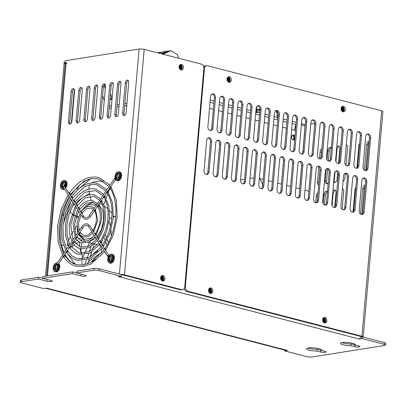 <?xml version="1.0" encoding="UTF-8"?>
<svg xmlns="http://www.w3.org/2000/svg" width="406" height="406" viewBox="0 0 406 406"><rect width="100%" height="100%" fill="white"/><g stroke="black" fill="none" stroke-linecap="round" stroke-linejoin="round"><path stroke-width="0.61" d="M180.31 64.615A2.817 2.131 81 0 0 180.228 64.595A2.817 2.131 -99 0 1 180.31 64.615A2.817 2.131 -99 0 1 182.187 67.076A2.817 2.131 -99 0 1 181.076 69.939A2.817 2.131 81 0 0 182.187 67.076A2.817 2.131 81 0 0 180.31 64.615M228.218 77.003A2.817 2.131 81 0 0 228.131 76.983A2.817 2.131 -99 0 1 230.116 80.302A2.817 2.131 -99 0 1 228.984 82.332A2.817 2.131 81 0 0 230.09 79.469A2.817 2.131 81 0 0 228.218 77.003M342.278 106.509A2.817 2.131 81 0 0 342.197 106.489A2.817 2.131 -99 0 1 344.176 109.808A2.817 2.131 -99 0 1 343.045 111.833A2.817 2.131 81 0 0 344.156 108.97A2.817 2.131 81 0 0 342.278 106.509M323.805 317.654A2.817 2.131 81 0 0 323.724 317.634A2.817 2.131 -99 0 1 325.703 320.953A2.817 2.131 -99 0 1 324.572 322.978A2.817 2.131 81 0 0 325.683 320.121A2.817 2.131 81 0 0 323.805 317.654M209.745 288.148A2.817 2.131 81 0 0 209.663 288.133A2.817 2.131 -99 0 1 211.643 291.447A2.817 2.131 -99 0 1 210.511 293.477A2.817 2.131 81 0 0 211.617 290.615A2.817 2.131 81 0 0 209.745 288.148M161.837 275.76A2.817 2.131 81 0 0 161.755 275.74A2.817 2.131 -99 0 1 161.837 275.76A2.817 2.131 -99 0 1 163.714 278.227A2.817 2.131 -99 0 1 162.603 281.084A2.817 2.131 81 0 0 163.714 278.227A2.817 2.131 81 0 0 161.837 275.76M352.728 343.253A7.506 1.538 -175 0 0 344.806 342.359A7.506 1.538 -175 0 0 340.411 343.364A7.506 1.538 -175 0 0 343.05 344.79A7.506 1.538 -175 0 0 350.896 345.684L354.621 346.648A3.289 0.675 -175 0 0 358.092 347.039A3.289 0.675 -175 0 0 360.015 346.597A3.289 0.675 -175 0 0 358.858 345.973L355.138 345.009A7.506 1.538 -175 0 0 355.367 344.674A7.506 1.538 -175 0 0 352.728 343.253M341.842 342.608A7.506 1.538 -175 0 0 343.202 343.034A7.506 1.538 -175 0 0 351.048 343.928L350.896 345.684M318.842 348.637A7.506 1.538 -175 0 0 310.92 347.744A7.506 1.538 -175 0 0 306.525 348.749A7.506 1.538 -175 0 0 309.164 350.175A7.506 1.538 -175 0 0 317.01 351.068L320.735 352.032A3.289 0.675 -175 0 0 324.206 352.423A3.289 0.675 -175 0 0 326.13 351.982A3.289 0.675 -175 0 0 324.973 351.357L321.253 350.393A7.506 1.538 -175 0 0 321.481 350.058A7.506 1.538 -175 0 0 318.842 348.637M307.956 347.993A7.506 1.538 -175 0 0 309.316 348.419A7.506 1.538 -175 0 0 317.162 349.312L317.01 351.068M314.736 123.48L310.763 124.109M21.34 279.993L21.188 281.754A3.755 0.766 -175 0 0 20.3 282.165L20.452 280.404A3.755 0.766 5 0 1 21.34 279.993L38.585 277.257L38.433 279.013L46.984 281.226A3.289 0.675 -175 0 0 50.456 281.617A3.289 0.675 -175 0 0 52.384 281.175A3.289 0.675 -175 0 0 51.227 280.551L42.671 278.338L72.319 273.629L80.87 275.841A3.289 0.675 -175 0 0 84.341 276.232A3.289 0.675 -175 0 0 86.27 275.791A3.289 0.675 -175 0 0 85.113 275.166L76.556 272.954L93.801 270.213L93.953 268.457A3.755 0.766 5 0 1 99.226 268.813L121.353 274.532L121.201 276.293L118.298 276.755L119.562 276.836A3.603 2.233 -75.5 0 0 120.511 276.4M21.188 281.754L38.433 279.013M72.319 273.629L72.471 271.873L42.828 276.582L42.671 278.338M45.538 276.151L64.006 65.036A3.603 2.233 -75.5 0 1 64.493 63.179M20.3 282.165A3.755 0.766 -175 0 0 21.619 282.875L43.746 288.6L46.649 288.138L286.864 350.266L287.549 350.444L284.647 350.906L306.774 356.63A3.755 0.766 -175 0 0 312.047 356.986L384.66 345.445A3.755 0.766 -175 0 0 385.548 345.034A3.755 0.766 -175 0 0 384.228 344.324L384.38 342.568A3.755 0.766 5 0 1 385.7 343.278L385.548 345.034M361.107 337.026L362.253 336.843L362.101 338.599L384.228 344.324M362.101 338.599L359.193 339.061L119.562 276.836M99.226 268.813L99.074 270.569L121.201 276.293M99.074 270.569A3.755 0.766 -175 0 0 93.801 270.213M351.048 343.928L354.773 344.892A3.289 0.675 -175 0 0 355.138 344.978M317.162 349.312L320.887 350.276A3.289 0.675 -175 0 0 321.253 350.363M38.585 277.257L42.676 278.313M72.471 271.873L76.561 272.928M76.556 272.954L76.714 271.198L93.953 268.457M362.253 336.843L384.38 342.568M284.718 350.084L284.647 350.906M286.286 350.363A3.603 2.233 104.5 0 1 285.692 350.337L46.162 288.382A3.603 2.233 -75.5 0 0 46.756 288.407M45.858 288.265A3.603 2.233 -75.5 0 0 46.162 288.382M359.219 338.766L359.193 339.061M119.004 276.638L118.978 276.933M121.262 275.598A3.603 2.233 -75.5 0 0 121.851 274.461M361.284 336.655A3.603 2.233 104.5 0 1 359.092 338.792M304.982 125.794A1.802 1.117 104.5 0 1 305.266 125.352M65.868 63.25A1.802 1.117 -75.5 0 0 65.569 63.625M321.313 349.688L321.253 350.393M355.199 344.303L355.138 345.009M323.206 322.014A1.599 1.213 81 0 0 323.836 320.39A1.599 1.213 81 0 0 322.77 318.989A1.599 1.213 81 0 0 322.724 318.974M323.399 322.039A1.599 1.213 81 0 0 324.282 320.486A1.599 1.213 81 0 0 323.196 318.918A1.599 1.213 81 0 0 322.897 318.888M323.618 322.481A2.071 1.568 81 0 0 323.775 322.465A2.071 1.568 81 0 0 325.033 320.496A2.071 1.568 81 0 0 323.628 318.395A2.071 1.568 81 0 0 323.125 318.37A2.071 1.568 81 0 0 322.968 318.405M323.222 322.034A1.599 1.213 81 0 0 323.486 322.029A1.599 1.213 81 0 0 324.455 320.517A1.599 1.213 81 0 0 323.369 318.893A1.599 1.213 81 0 0 322.983 318.872A1.599 1.213 81 0 0 322.729 318.949M323.775 322.465A2.071 1.568 81 0 0 325.028 320.501A2.071 1.568 81 0 0 323.623 318.395A2.071 1.568 81 0 0 323.125 318.37M324.501 322.963A2.806 2.126 81 0 0 325.556 320.106A2.806 2.126 81 0 0 323.689 317.68A2.806 2.126 81 0 0 323.658 317.67M323.014 321.704A1.599 1.213 81 0 0 322.633 319.329M322.932 321.552A1.599 1.213 81 0 0 322.608 319.497M323.161 321.953A1.599 1.213 81 0 0 323.658 320.385A1.599 1.213 81 0 0 322.699 319.045M322.653 320.71A1.599 1.213 81 0 0 322.597 320.385M209.146 292.513A1.599 1.213 81 0 0 209.775 290.884A1.599 1.213 81 0 0 208.709 289.483A1.599 1.213 81 0 0 208.659 289.473M209.339 292.538A1.599 1.213 81 0 0 210.217 290.98A1.599 1.213 81 0 0 209.136 289.417A1.599 1.213 81 0 0 208.836 289.387M209.557 292.975A2.071 1.568 81 0 0 209.714 292.959A2.071 1.568 81 0 0 210.973 290.995A2.071 1.568 81 0 0 209.567 288.894A2.071 1.568 81 0 0 209.06 288.869A2.071 1.568 81 0 0 208.907 288.905M209.161 292.533A1.599 1.213 81 0 0 209.425 292.528A1.599 1.213 81 0 0 210.394 291.011A1.599 1.213 81 0 0 209.308 289.392A1.599 1.213 81 0 0 208.923 289.371A1.599 1.213 81 0 0 208.669 289.448M209.714 292.959A2.071 1.568 81 0 0 210.968 290.995A2.071 1.568 81 0 0 209.562 288.894A2.071 1.568 81 0 0 209.065 288.869M210.44 293.462A2.806 2.126 81 0 0 211.49 290.6A2.806 2.126 81 0 0 209.628 288.179A2.806 2.126 81 0 0 209.597 288.169M208.953 292.203A1.599 1.213 81 0 0 208.572 289.828M208.872 292.051A1.599 1.213 81 0 0 208.547 289.996M209.1 292.452A1.599 1.213 81 0 0 209.597 290.884A1.599 1.213 81 0 0 208.638 289.544M208.588 291.209A1.599 1.213 81 0 0 208.537 290.884M161.238 280.12A1.599 1.213 81 0 0 161.867 278.496A1.599 1.213 81 0 0 160.801 277.095A1.599 1.213 81 0 0 160.756 277.085M161.431 280.145A1.599 1.213 81 0 0 162.314 278.592A1.599 1.213 81 0 0 161.233 277.024A1.599 1.213 81 0 0 160.928 276.999M161.649 280.587A2.071 1.568 81 0 0 161.806 280.571A2.071 1.568 81 0 0 163.065 278.607A2.071 1.568 81 0 0 161.659 276.501A2.071 1.568 81 0 0 161.157 276.476A2.071 1.568 81 0 0 161.004 276.511M161.253 280.14A1.599 1.213 81 0 0 161.517 280.135A1.599 1.213 81 0 0 162.486 278.623A1.599 1.213 81 0 0 161.405 276.999A1.599 1.213 81 0 0 161.015 276.978A1.599 1.213 81 0 0 160.761 277.059M161.806 280.571A2.071 1.568 81 0 0 163.065 278.607A2.071 1.568 81 0 0 161.659 276.501A2.071 1.568 81 0 0 161.157 276.476M162.532 281.069A2.806 2.126 81 0 0 163.588 278.212A2.806 2.126 81 0 0 161.72 275.786A2.806 2.126 81 0 0 161.69 275.775M161.045 279.81A1.599 1.213 81 0 0 160.669 277.435M160.969 279.658A1.599 1.213 81 0 0 160.639 277.602M161.197 280.059A1.599 1.213 81 0 0 161.69 278.491A1.599 1.213 81 0 0 160.735 277.156M160.685 278.815A1.599 1.213 81 0 0 160.634 278.496M179.711 68.974A1.599 1.213 81 0 0 180.34 67.35A1.599 1.213 81 0 0 179.274 65.945A1.599 1.213 81 0 0 179.229 65.934M179.904 69A1.599 1.213 81 0 0 180.787 67.442A1.599 1.213 81 0 0 179.706 65.879A1.599 1.213 81 0 0 179.401 65.848M180.122 69.436A2.071 1.568 81 0 0 180.279 69.426A2.071 1.568 81 0 0 181.538 67.457A2.071 1.568 81 0 0 180.132 65.356A2.071 1.568 81 0 0 179.63 65.33A2.071 1.568 81 0 0 179.477 65.366M179.726 68.995A1.599 1.213 81 0 0 179.99 68.99A1.599 1.213 81 0 0 180.959 67.472A1.599 1.213 81 0 0 179.878 65.853A1.599 1.213 81 0 0 179.488 65.833A1.599 1.213 81 0 0 179.234 65.909M180.279 69.426A2.071 1.568 81 0 0 181.538 67.457A2.071 1.568 81 0 0 180.132 65.356A2.071 1.568 81 0 0 179.63 65.33M181.005 69.923A2.806 2.126 81 0 0 182.061 67.061A2.806 2.126 81 0 0 180.193 64.64A2.806 2.126 81 0 0 180.162 64.63M179.518 68.665A1.599 1.213 81 0 0 179.142 66.29M179.442 68.512A1.599 1.213 81 0 0 179.112 66.457M179.67 68.913A1.599 1.213 81 0 0 180.162 67.345A1.599 1.213 81 0 0 179.208 66.005M179.158 67.67A1.599 1.213 81 0 0 179.107 67.345M227.619 81.362A1.599 1.213 81 0 0 228.248 79.738A1.599 1.213 81 0 0 227.182 78.338A1.599 1.213 81 0 0 227.132 78.328M227.812 81.393A1.599 1.213 81 0 0 228.69 79.835A1.599 1.213 81 0 0 227.609 78.272A1.599 1.213 81 0 0 227.309 78.241M228.03 81.829A2.071 1.568 81 0 0 228.187 81.814A2.071 1.568 81 0 0 229.446 79.85A2.071 1.568 81 0 0 228.04 77.749A2.071 1.568 81 0 0 227.533 77.724A2.071 1.568 81 0 0 227.38 77.759M227.634 81.388A1.599 1.213 81 0 0 227.898 81.383A1.599 1.213 81 0 0 228.867 79.865A1.599 1.213 81 0 0 227.781 78.241A1.599 1.213 81 0 0 227.396 78.221A1.599 1.213 81 0 0 227.142 78.302M228.182 81.814A2.071 1.568 81 0 0 229.441 79.85A2.071 1.568 81 0 0 228.035 77.749A2.071 1.568 81 0 0 227.538 77.724M228.913 82.311A2.806 2.126 81 0 0 229.963 79.454A2.806 2.126 81 0 0 228.101 77.028A2.806 2.126 81 0 0 228.07 77.023M227.426 81.053A1.599 1.213 81 0 0 227.045 78.678M227.345 80.906A1.599 1.213 81 0 0 227.02 78.85M227.573 81.301A1.599 1.213 81 0 0 228.07 79.733A1.599 1.213 81 0 0 227.111 78.399M227.061 80.058A1.599 1.213 81 0 0 227.01 79.738M341.679 110.868A1.599 1.213 81 0 0 342.309 109.239A1.599 1.213 81 0 0 341.243 107.839A1.599 1.213 81 0 0 341.197 107.829M341.872 110.894A1.599 1.213 81 0 0 342.755 109.336A1.599 1.213 81 0 0 341.669 107.773A1.599 1.213 81 0 0 341.37 107.742M342.091 111.33A2.071 1.568 81 0 0 342.248 111.315A2.071 1.568 81 0 0 343.506 109.351A2.071 1.568 81 0 0 342.101 107.25A2.071 1.568 81 0 0 341.598 107.225A2.071 1.568 81 0 0 341.441 107.26M341.695 110.889A1.599 1.213 81 0 0 341.959 110.884A1.599 1.213 81 0 0 342.928 109.366A1.599 1.213 81 0 0 341.842 107.747A1.599 1.213 81 0 0 341.456 107.727A1.599 1.213 81 0 0 341.202 107.803M342.248 111.315A2.071 1.568 81 0 0 343.501 109.351A2.071 1.568 81 0 0 342.096 107.25A2.071 1.568 81 0 0 341.598 107.225M342.974 111.817A2.806 2.126 81 0 0 344.029 108.955A2.806 2.126 81 0 0 342.162 106.534A2.806 2.126 81 0 0 342.131 106.524M341.487 110.559A1.599 1.213 81 0 0 341.106 108.184M341.405 110.407A1.599 1.213 81 0 0 341.081 108.351M341.634 110.808A1.599 1.213 81 0 0 342.131 109.239A1.599 1.213 81 0 0 341.172 107.9M341.126 109.564A1.599 1.213 81 0 0 341.07 109.239M295 136.005A2.548 1.928 81 0 0 293.157 135.02A2.548 1.928 81 0 0 291.625 137.035A2.548 1.928 81 0 0 293.959 140.045A2.548 1.928 81 0 0 294.675 139.725M293.33 140.014A2.548 1.928 81 0 0 294.279 138.228A2.548 1.928 81 0 0 292.574 135.244M295.477 130.544L291.625 129.544M286.352 128.184L282.5 127.185M277.227 125.824L273.375 124.825M268.102 123.465L264.25 122.465M258.977 121.105L255.125 120.105M249.852 118.74L246 117.745M240.728 116.38L236.876 115.385M231.603 114.02L227.751 113.025M222.478 111.66L218.626 110.665M213.353 109.3L209.501 108.306M262.667 185.638A14.266 8.846 -75.5 0 0 259.312 178.904M254.014 177.833L250.02 178.473M244.554 179.34L240.555 179.975M234.577 180.924L232.932 181.183M304.982 190.181L307.342 190.79A14.266 8.846 104.5 0 1 308.819 191.409M292.772 139.75A2.071 1.568 81 0 0 293.929 137.741A2.071 1.568 81 0 0 292.523 135.705A2.071 1.568 81 0 0 292.122 135.665M104.149 84.976A2.705 1.725 -114.4 0 0 104.337 86.057L105.271 88.934M104.256 100.551L102.652 95.603M126.926 103.312L124.86 103.637M119.181 104.54L117.116 104.87M111.437 105.768L109.371 106.098M109.94 99.597A2.705 1.725 -114.4 0 0 110.868 99.566A2.705 1.725 -114.4 0 0 111.498 96.831L110.457 93.634M111.406 99.074A2.705 1.725 65.6 0 1 110.056 98.216M126.007 105.56A0.944 0.716 81 0 0 126.048 105.616L126.657 106.357M162.989 54.221L170.896 50.633L168.612 50.999L163.339 53.389L168.612 50.999L166.323 51.364L161.096 53.729L166.323 51.364L161.674 52.1L159.172 53.232L161.674 52.1L157.416 52.775M162.831 54.176L165.242 53.084L161.253 53.77M163.339 53.389L163.4 53.922L163.339 53.389M178.594 58.256L177.442 54.703L170.896 50.633M69.781 197.245A45.046 27.928 -75.5 0 0 60.438 226.695A45.046 27.928 -75.5 0 0 64.204 252.71M64.975 254.252A45.046 27.928 -75.5 0 0 73.537 263.733M119.146 173.661A2.817 1.746 -75.5 0 0 119.049 173.672A2.817 1.746 -75.5 0 0 117.101 176.057A2.817 1.746 -75.5 0 0 117.77 178.995M162.522 281.064A2.817 2.131 -99 0 1 160.609 278.212A2.817 2.131 -99 0 1 162.319 275.542A2.817 2.131 -99 0 1 162.999 275.578A2.817 2.131 -99 0 1 164.912 278.43A2.817 2.131 -99 0 1 163.202 281.099A2.817 2.131 -99 0 1 162.522 281.064M180.995 69.918A2.817 2.131 -99 0 1 179.082 67.061A2.817 2.131 -99 0 1 180.792 64.392A2.817 2.131 -99 0 1 181.472 64.427A2.817 2.131 -99 0 1 183.385 67.284A2.817 2.131 -99 0 1 181.675 69.954A2.817 2.131 -99 0 1 180.995 69.918M181.599 289.63A3.755 2.842 81 0 0 182.507 289.681L181.35 289.864A3.755 2.842 -99 0 1 180.437 289.818L181.599 289.63L124.454 274.852A3.603 0.736 -175 0 0 120.922 274.42M182.507 289.681A3.755 2.842 81 0 0 184.771 286.707L203.858 68.533A3.755 2.842 81 0 0 201.33 64.138L144.186 49.354L124.454 274.852M180.437 289.818L123.292 275.035A1.802 0.37 -175 0 0 121.328 274.821M71.892 121.237L74.537 91.045A2.705 1.675 -75.5 0 0 73.471 88.706A2.705 1.675 -75.5 0 0 71.05 91.599L68.406 121.79A2.705 1.675 -75.5 0 0 69.472 124.129A2.705 1.675 -75.5 0 0 71.892 121.237M79.637 120.009L82.281 89.812A2.705 1.675 -75.5 0 0 81.215 87.473A2.705 1.675 -75.5 0 0 78.794 90.365L76.155 120.562A2.705 1.675 -75.5 0 0 77.221 122.901A2.705 1.675 -75.5 0 0 79.637 120.009M87.386 118.775L90.025 88.584A2.705 1.675 -75.5 0 0 88.96 86.245A2.705 1.675 -75.5 0 0 86.539 89.137L83.9 119.328A2.705 1.675 -75.5 0 0 84.966 121.668A2.705 1.675 -75.5 0 0 87.386 118.775M95.131 117.547L97.77 87.351A2.705 1.675 -75.5 0 0 96.704 85.011A2.705 1.675 -75.5 0 0 94.283 87.904L91.644 118.1A2.705 1.675 -75.5 0 0 92.71 120.44A2.705 1.675 -75.5 0 0 95.131 117.547M102.875 116.314L105.514 86.123A2.705 1.675 -75.5 0 0 104.449 83.783A2.705 1.675 -75.5 0 0 102.033 86.676L99.389 116.867A2.705 1.675 -75.5 0 0 100.455 119.207A2.705 1.675 -75.5 0 0 102.875 116.314M110.62 115.086L113.264 84.89A2.705 1.675 -75.5 0 0 112.198 82.55A2.705 1.675 -75.5 0 0 109.777 85.443L107.133 115.639A2.705 1.675 -75.5 0 0 108.199 117.979A2.705 1.675 -75.5 0 0 110.62 115.086M118.364 113.853L121.008 83.661A2.705 1.675 -75.5 0 0 119.943 81.322A2.705 1.675 -75.5 0 0 117.522 84.215L114.883 114.406A2.705 1.675 -75.5 0 0 115.949 116.745A2.705 1.675 -75.5 0 0 118.364 113.853M126.109 112.624L128.753 82.428A2.705 1.675 -75.5 0 0 127.687 80.089A2.705 1.675 -75.5 0 0 125.266 82.981L122.627 113.178A2.705 1.675 -75.5 0 0 123.693 115.517A2.705 1.675 -75.5 0 0 126.109 112.624M56.784 264.742A2.817 1.746 -75.5 0 0 55.592 267.554A2.817 1.746 -75.5 0 0 56.627 269.731M110.66 256.49A2.817 1.746 -75.5 0 0 109.813 259.287A2.817 1.746 -75.5 0 0 110.934 261.144A2.817 1.746 -75.5 0 0 111.026 261.165M64.645 182.335A2.817 1.746 -75.5 0 0 62.869 184.74A2.817 1.746 -75.5 0 0 63.473 187.552M144.186 49.354A3.603 0.736 5 0 0 139.121 49.014L66.168 60.606A3.755 2.329 -75.5 0 0 63.813 63.001L66.716 62.539L66.64 63.422L66.061 63.514L47.482 275.841M74.09 89.127A2.705 1.675 -75.5 0 0 72.42 91.954L69.776 122.145A2.705 1.675 -75.5 0 0 70.223 124.063M81.834 87.894A2.705 1.675 -75.5 0 0 80.165 90.721L77.521 120.917A2.705 1.675 -75.5 0 0 77.967 122.835M89.579 86.666A2.705 1.675 -75.5 0 0 87.909 89.493L85.265 119.684A2.705 1.675 -75.5 0 0 85.712 121.602M97.328 85.433A2.705 1.675 -75.5 0 0 95.654 88.259L93.015 118.456A2.705 1.675 -75.5 0 0 93.456 120.374M105.073 84.204A2.705 1.675 -75.5 0 0 103.398 87.031L100.759 117.222A2.705 1.675 -75.5 0 0 101.201 119.141M112.817 82.971A2.705 1.675 -75.5 0 0 111.148 85.798L108.503 115.994A2.705 1.675 -75.5 0 0 108.95 117.913M120.562 81.743A2.705 1.675 -75.5 0 0 118.892 84.57L116.248 114.761A2.705 1.675 -75.5 0 0 116.695 116.679M128.306 80.51A2.705 1.675 -75.5 0 0 126.636 83.337L123.992 113.533A2.705 1.675 -75.5 0 0 124.439 115.451M90.675 178.752A45.046 27.928 -75.5 0 0 70.654 195.824M57.774 265.509A2.543 1.578 104.5 0 1 57.804 265.478A2.817 1.746 -75.5 0 0 57.144 269.153M112.234 256.612A2.817 1.746 -75.5 0 0 111.457 260.748M119.552 174.473A2.817 1.746 -75.5 0 0 118.516 178.478M65.092 183.334A2.817 1.746 -75.5 0 0 64.133 186.207M63.813 63.001L65.183 63.356L66.665 63.123M46.654 275.973L65.209 63.904A3.603 0.736 5 0 1 66.061 63.514M74.308 89.477L71.38 122.922M91.543 243.224L92.979 243.275M111.528 235.536A117.451 64.874 67.7 0 0 111.127 235.353L110.995 230.06M110.422 226.33L109.107 221.29M114.066 216.768L113.452 215.677M112.02 213.48L109.453 210.374M107.763 208.735L104.388 206.172M101.256 243.564L102.388 240.555M91.746 202.64A372.018 340.649 123.4 0 1 91.594 202.026M91.208 200.478A372.018 340.649 123.4 0 1 90.178 196.154M89.838 194.682A372.018 340.649 123.4 0 1 88.939 190.637M103.459 181.137A44.183 40.458 -56.6 0 0 93.228 182.091A7.272 6.658 -56.6 0 0 91.959 182.847M90.233 184.598A7.272 6.658 -56.6 0 0 88.767 189.13M103.875 204.665A372.018 317.34 69.9 0 1 105.433 200.112M106.144 198.113A372.018 317.34 69.9 0 1 107.707 193.824M108.387 192.013A372.018 317.34 69.9 0 1 108.706 191.17A7.272 6.202 -110.1 0 1 110.528 188.754M72.821 214.683L73.324 215.373A372.018 257.861 -36 0 0 74.729 216.038M76.1 216.672A372.018 257.861 -36 0 0 78.145 217.606M78.429 216.799A372.018 257.861 144 0 1 76.374 215.875M75.003 215.251A372.018 257.861 144 0 1 72.958 214.297M89.599 193.632A44.183 30.623 -36 0 0 75.44 203.284M74.318 204.32A44.183 30.623 -36 0 0 72.268 206.36M70.385 210.481A7.272 5.039 -36 0 0 71.086 212.922A7.272 5.039 -36 0 0 71.639 213.526M72.725 214.972A7.272 5.039 -36 0 0 73.324 215.373M71.826 244.138A372.018 131.311 -47.3 0 0 72.938 243.341M74.288 242.362A372.018 131.311 -47.3 0 0 77.358 240.124M78.581 239.23A372.018 131.311 -47.3 0 0 80.297 237.962M74.572 229.126A44.183 15.595 -47.3 0 1 76.292 226.512A0.995 0.35 132.7 0 1 76.871 225.903M73.319 231.156A44.183 15.595 -47.3 0 0 71.243 234.841M70.202 236.891A44.183 15.595 -47.3 0 0 68.386 241.073M67.599 243.306A44.183 15.595 -47.3 0 0 67.294 244.316A7.272 2.568 -47.3 0 0 67.645 245.371A7.272 2.568 -47.3 0 0 68.675 245.635M71.177 246.924A7.272 2.568 -47.3 0 0 73.141 245.863A372.018 131.311 -47.3 0 0 74.41 244.95M75.638 244.062A372.018 131.311 -47.3 0 0 79.048 241.58M80.342 240.626A372.018 131.311 -47.3 0 0 81.768 239.576M115.756 216.154A372.018 205.482 -112.3 0 0 113.37 217.032M111.817 217.636A372.018 205.482 -112.3 0 0 110.584 218.134L109.417 218.611A372.018 205.482 67.7 0 1 111.812 217.682M113.365 217.108A372.018 205.482 67.7 0 1 115.746 216.276M88.939 259.236L89.259 259.353A372.018 56.297 -70.2 0 0 89.361 259.053M90.025 257.059A372.018 56.297 -70.2 0 0 91.685 252.045M92.456 249.7A372.018 56.297 -70.2 0 0 94.288 244.113M92.152 243.128A372.018 56.297 109.8 0 1 91.776 244.275M91 246.65A372.018 56.297 109.8 0 1 89.356 251.644M88.711 253.603A372.018 56.297 109.8 0 1 87.138 258.328M89.356 242.661A117.451 17.773 109.8 0 1 87.61 246.701M86.798 248.563A117.451 17.773 109.8 0 1 84.712 253.248M83.976 254.872A117.451 17.773 109.8 0 1 82.372 258.368L82.022 259.338M81.9 260.845A44.183 6.684 -70.2 0 0 82.575 265.123M84.296 264.849A7.272 1.101 -70.2 0 0 86.503 260.109M87.402 263.961A7.272 1.101 -70.2 0 0 89.259 259.353M108.397 242.712A372.018 89.305 -95.2 0 0 107.24 239.763M106.484 237.855A372.018 89.305 -95.2 0 0 105.433 235.272M104.012 237.606A372.018 89.305 84.8 0 1 105.174 240.519M105.89 242.352A372.018 89.305 84.8 0 1 107.017 245.275M100.521 245.194A117.451 28.197 84.8 0 1 100.906 247.315M101.261 249.309A117.451 28.197 84.8 0 1 101.86 252.867M71.517 244.361L73.141 245.863M82.448 256.607L81.956 254.958M81.555 253.435L80.982 250.817L81.149 248.878M81.281 247.376L81.682 242.834M81.814 241.301L81.951 239.738M91.979 261.733L95.572 259.206M111.604 260.556A2.543 1.578 104.5 0 1 112.31 256.82M118.816 178.117A2.543 1.578 104.5 0 1 118.973 175.184M79.464 241.849L79.743 246.924M80.018 248.604L80.982 250.817M80.16 249.33L81.266 253.415M81.794 254.953L82.809 257.424M90.269 256.313L97.79 251.015M88.406 261.657L101.759 252.248M76.343 264.722L74.171 263.027L66.833 252.522M63.077 224.645L71.466 199.874M78.597 189.003L90.345 178.853M78.642 186.014L77.008 190.455M62.818 213.703L63.265 215.393M64.082 218.443L64.518 220.082M61.626 245.199L63.463 245.351M74.024 263.946L74.171 263.027M93.147 229.974L92.263 229.745L92.857 230.674L93.999 230.968L93.131 230.354L93.405 230.04M95.527 233.683L94.644 233.455L95.237 234.384L96.374 234.678L95.506 234.064L95.78 233.749M97.907 237.393L97.019 237.165L97.613 238.089L98.754 238.383L97.887 237.774L98.161 237.459M100.282 241.098L99.394 240.87L99.988 241.798L101.13 242.093L100.262 241.484L100.536 241.164M102.657 244.808L101.774 244.579L102.368 245.503L103.505 245.803L102.642 245.188L102.911 244.874M105.037 248.513L104.149 248.284L104.743 249.213L105.885 249.507L105.017 248.898L105.291 248.579M116.217 178.909A0.751 0.467 104.5 0 1 116.03 179.447L115.461 179.3A0.751 0.467 -75.5 0 0 115.644 178.762A0.751 0.467 -75.5 0 0 115.548 178.264A0.751 0.467 -75.5 0 0 115.35 178.112L115.918 178.259A0.751 0.467 104.5 0 1 115.928 178.259L116.217 178.711A0.751 0.467 104.5 0 1 116.217 178.909M112.426 257.135A3.004 1.863 -75.5 0 0 111.3 255.678A3.004 1.863 -75.5 0 0 109.361 256.734L109.041 256.932A0.751 0.467 104.5 0 1 108.783 256.973L108.214 256.825A0.751 0.467 -75.5 0 0 108.701 256.562A0.751 0.467 -75.5 0 0 108.793 255.526L109.361 255.673A0.751 0.467 104.5 0 1 109.422 256.369L109.361 256.734A3.004 1.863 -75.5 0 0 108.61 258.891A3.004 1.863 -75.5 0 0 109.793 261.494A3.004 1.863 -75.5 0 0 111.483 260.764M61.879 181.7A4.507 2.791 104.5 0 1 64.518 180.482A4.507 2.791 104.5 0 1 66.295 184.385A4.507 2.791 104.5 0 1 65.533 187.014L65.188 186.765A4.202 2.609 -75.5 0 0 65.873 184.354A4.202 2.609 -75.5 0 0 63.519 180.685A4.202 2.609 -75.5 0 0 60.453 185.217A4.202 2.609 -75.5 0 0 64.031 188.277M116.385 173.037A4.507 2.791 104.5 0 1 119.029 171.824A4.507 2.791 104.5 0 1 120.805 175.722A4.507 2.791 104.5 0 1 116.771 180.543A4.507 2.791 104.5 0 1 115.903 180.031L116.03 179.447M115.903 180.031L115.832 179.741A4.202 2.609 -75.5 0 0 118.613 179.559A4.202 2.609 -75.5 0 0 120.379 175.691A4.202 2.609 -75.5 0 0 118.029 172.022A4.202 2.609 -75.5 0 0 114.959 176.554A4.202 2.609 -75.5 0 0 115.03 178.097M79.5 232.811L82.986 227.67C84.402 225.782 85.747 225.005 87.026 225.34L88.579 226.563L107.773 256.506A0.751 0.751 0 0 0 108.214 256.825A0.751 0.467 -75.5 0 1 108.016 256.668A0.751 0.513 -32.7 0 1 108.793 255.526L108.519 255.1L109.224 255.283M58.276 263.788L57.972 264.154L58.768 264.362A4.507 2.791 104.5 0 1 59.083 266.818A4.507 2.791 104.5 0 1 55.049 271.644A4.507 2.791 104.5 0 1 53.333 269.3M95.029 211.43L94.852 210.709L95.806 210.283L94.669 209.988L93.893 211.135L94.852 211.384M81.291 211.465L80.398 211.237L83.9 216.489A0.751 0.513 147.3 0 0 83.656 216.322A0.751 0.513 -32.7 0 0 82.636 217.296L63.448 187.359A0.751 0.513 -32.7 0 1 64.463 186.384L68.675 192.738M80.992 212.165L82.134 212.46L81.266 211.846L81.54 211.531M92.857 230.674L94.806 233.496M94.948 209.658L94.669 209.988M98.135 206.847L97.953 206.131L98.912 205.705L97.77 205.411L96.993 206.552L97.963 206.806M78.911 207.755L78.018 207.527L80.561 211.277M78.612 208.456L79.754 208.75L78.886 208.136L79.16 207.821M95.237 234.384L97.181 237.205M98.049 205.086L97.77 205.411M101.236 202.269L101.053 201.549L102.013 201.127L100.871 200.828L100.099 201.975L101.064 202.224M76.536 204.051L75.643 203.817L78.185 207.567M76.237 204.746L77.379 205.04L76.511 204.431L76.785 204.111M97.613 238.089L99.561 240.915M101.15 200.508L100.871 200.828M104.342 197.692L104.159 196.971L105.113 196.55L103.977 196.25L103.2 197.397L104.169 197.646M74.156 200.341L73.268 200.112L75.805 203.863M73.862 201.036L74.998 201.33L74.131 200.721L74.405 200.407M99.988 241.798L101.936 244.62M104.251 195.931L103.977 196.25M107.443 193.114L107.26 192.393L108.214 191.972L107.077 191.673L106.301 192.82L107.27 193.068M71.781 196.636L70.888 196.402L73.43 200.153M71.481 197.331L72.623 197.626L71.755 197.017L72.029 196.697M102.368 245.503L104.312 248.33M107.351 191.353L107.077 191.673M110.544 188.536L110.361 187.816L111.315 187.394L110.178 187.095L109.402 188.242L110.371 188.491M69.401 192.926L68.512 192.698L71.055 196.448M69.106 193.621L70.248 193.916L69.38 193.307L69.654 192.992M104.743 249.213L108.681 255.146M110.452 186.775L110.178 187.095M115.857 180.02L115.106 179.822L115.461 179.3A0.751 0.294 -145.9 0 1 114.593 178.691A0.751 0.294 -145.9 0 1 114.543 178.417A0.751 0.751 0 0 1 115.35 178.112M108.306 256.851A4.202 2.609 -75.5 0 0 107.747 258.992A4.202 2.609 -75.5 0 0 110.097 262.662A4.202 2.609 -75.5 0 0 113.167 258.13A4.202 2.609 -75.5 0 0 112.036 254.729A4.202 2.609 -75.5 0 0 109.209 255.44L109.361 255.673M109.315 255.308L109.315 255.308A4.507 2.791 104.5 0 1 111.812 254.263A4.507 2.791 104.5 0 1 113.589 258.16A4.507 2.791 104.5 0 1 109.559 262.981A4.507 2.791 104.5 0 1 107.839 260.637M64.036 257.176L63.854 256.455L64.813 256.034L63.671 255.739L62.9 256.881L63.879 257.135M67.137 252.598L66.954 251.877L67.914 251.456L66.772 251.162L66 252.304L66.98 252.557M70.238 248.02L70.055 247.3L71.014 246.878L69.873 246.584L69.101 247.726L70.081 247.98M73.344 243.443L73.161 242.722L74.115 242.301L72.978 242.006L72.202 243.148L73.187 243.402M95.146 236.81L88.747 242.113L81.931 242.9C79.652 242.291 77.744 240.89 76.206 238.708L76.262 238.144L77.221 237.718L76.079 237.424L75.303 238.571L76.287 238.824M79.444 232.542L79.185 232.846L80.322 233.14L79.363 233.567L79.312 234.135L83.433 237.084L88.234 236.607L92.756 233.08M79.185 232.846L78.409 233.988L79.398 234.247M57.972 264.154L57.616 264.676L58.185 264.824L58.768 264.362M58.185 264.824A0.751 0.467 104.5 0 1 57.698 265.088A0.751 0.467 104.5 0 1 57.693 265.088L57.591 264.956M63.94 255.425L63.671 255.739M67.041 250.852L66.772 251.162M73.242 241.697L72.978 242.006M70.142 246.275L69.873 246.584M76.343 237.119L76.079 237.424M65.533 187.014L64.737 186.806M65.036 186.532L64.463 186.384A0.751 0.467 104.5 0 0 64.265 186.227L64.833 186.374A0.751 0.467 104.5 0 1 65.036 186.532L65.188 186.765M208.527 290.158A2.817 2.131 -99 0 1 210.227 287.93A2.817 2.131 -99 0 1 212.805 291.264A2.817 2.131 -99 0 1 211.11 293.492A2.817 2.131 -99 0 1 208.527 290.158M322.587 319.659A2.817 2.131 -99 0 1 324.287 317.436A2.817 2.131 -99 0 1 326.866 320.765A2.817 2.131 -99 0 1 325.17 322.993A2.817 2.131 -99 0 1 322.587 319.659M341.06 108.514A2.817 2.131 -99 0 1 342.76 106.286A2.817 2.131 -99 0 1 345.339 109.62A2.817 2.131 -99 0 1 343.643 111.848A2.817 2.131 -99 0 1 341.06 108.514M227 79.013A2.817 2.131 -99 0 1 228.7 76.785A2.817 2.131 -99 0 1 231.278 80.119A2.817 2.131 -99 0 1 229.583 82.347A2.817 2.131 -99 0 1 227 79.013M215.51 97.755L212.871 127.946A3.273 2.482 -99 0 1 210.897 130.534A3.273 2.482 -99 0 1 207.897 126.657L210.536 96.466A3.273 2.482 -99 0 1 212.511 93.877A3.273 2.482 -99 0 1 215.51 97.755L214.348 97.937L211.709 128.129A3.273 2.482 -99 0 1 210.303 130.534M224.635 100.115L221.996 130.306A3.273 2.482 -99 0 1 220.022 132.894A3.273 2.482 -99 0 1 217.022 129.017L219.661 98.825A3.273 2.482 -99 0 1 221.635 96.237A3.273 2.482 -99 0 1 224.635 100.115L223.473 100.297L220.834 130.488A3.273 2.482 -99 0 1 219.428 132.894M233.76 102.474L231.121 132.666A3.273 2.482 -99 0 1 229.146 135.254A3.273 2.482 -99 0 1 226.147 131.382L228.786 101.185A3.273 2.482 -99 0 1 230.76 98.597A3.273 2.482 -99 0 1 233.76 102.474L232.597 102.657L229.958 132.848A3.273 2.482 -99 0 1 228.553 135.254M242.884 104.834L240.245 135.025A3.273 2.482 -99 0 1 238.271 137.614A3.273 2.482 -99 0 1 235.272 133.741L237.911 103.545A3.273 2.482 -99 0 1 239.885 100.957A3.273 2.482 -99 0 1 242.884 104.834L241.722 105.017L239.083 135.208A3.273 2.482 -99 0 1 237.677 137.614M252.009 107.194L249.37 137.385A3.273 2.482 -99 0 1 247.396 139.974A3.273 2.482 -99 0 1 244.397 136.101L247.036 105.905A3.273 2.482 -99 0 1 249.01 103.317A3.273 2.482 -99 0 1 252.009 107.194L250.847 107.377L248.208 137.573A3.273 2.482 -99 0 1 246.802 139.974M261.134 109.554L258.495 139.745A3.273 2.482 -99 0 1 256.521 142.339A3.273 2.482 -99 0 1 253.522 138.461L256.161 108.265A3.273 2.482 -99 0 1 258.135 105.677A3.273 2.482 -99 0 1 261.134 109.554L259.972 109.737L257.333 139.933A3.273 2.482 -99 0 1 255.927 142.339M270.259 111.914L267.62 142.105A3.273 2.482 -99 0 1 265.646 144.698A3.273 2.482 -99 0 1 262.646 140.821L265.285 110.625A3.273 2.482 -99 0 1 267.26 108.037A3.273 2.482 -99 0 1 270.259 111.914L269.097 112.097L266.458 142.293A3.273 2.482 -99 0 1 265.052 144.698M279.384 114.274L276.745 144.465A3.273 2.482 -99 0 1 274.771 147.058A3.273 2.482 -99 0 1 271.771 143.181L274.41 112.985A3.273 2.482 -99 0 1 276.385 110.396A3.273 2.482 -99 0 1 279.384 114.274L278.222 114.456L275.583 144.653A3.273 2.482 -99 0 1 274.177 147.058M288.509 116.634L285.87 146.825A3.273 2.482 -99 0 1 283.895 149.418A3.273 2.482 -99 0 1 280.896 145.541L283.535 115.35A3.273 2.482 -99 0 1 285.509 112.756A3.273 2.482 -99 0 1 288.509 116.634L287.346 116.816L284.707 147.013A3.273 2.482 -99 0 1 283.302 149.418M297.634 118.994L294.995 149.185A3.273 2.482 -99 0 1 293.02 151.778A3.273 2.482 -99 0 1 290.021 147.901L292.66 117.71A3.273 2.482 -99 0 1 294.634 115.116A3.273 2.482 -99 0 1 297.634 118.994L296.471 119.176L293.832 149.372A3.273 2.482 -99 0 1 292.427 151.778M306.758 121.353L304.119 151.55A3.273 2.482 -99 0 1 302.145 154.138A3.273 2.482 -99 0 1 299.146 150.261L301.785 120.069A3.273 2.482 -99 0 1 303.759 117.476A3.273 2.482 -99 0 1 306.758 121.353L305.596 121.541L302.957 151.732A3.273 2.482 -99 0 1 301.551 154.138M315.883 123.713L313.244 153.91A3.273 2.482 -99 0 1 311.27 156.498A3.273 2.482 -99 0 1 308.271 152.62L310.91 122.429A3.273 2.482 -99 0 1 312.884 119.836A3.273 2.482 -99 0 1 315.883 123.713L314.721 123.901L312.082 154.092A3.273 2.482 -99 0 1 310.676 156.498M325.008 126.073L322.369 156.269A3.273 2.482 -99 0 1 320.395 158.858A3.273 2.482 -99 0 1 317.396 154.98L320.035 124.789A3.273 2.482 -99 0 1 322.009 122.201A3.273 2.482 -99 0 1 325.008 126.073L323.846 126.261L321.207 156.452A3.273 2.482 -99 0 1 319.801 158.858M334.133 128.433L331.494 158.629A3.273 2.482 -99 0 1 329.52 161.218A3.273 2.482 -99 0 1 326.52 157.34L329.159 127.149A3.273 2.482 -99 0 1 331.134 124.561A3.273 2.482 -99 0 1 334.133 128.433L332.971 128.621L330.332 158.812A3.273 2.482 -99 0 1 328.926 161.218M343.258 130.793L340.619 160.989A3.273 2.482 -99 0 1 338.645 163.577A3.273 2.482 -99 0 1 335.645 159.7L338.284 129.509A3.273 2.482 -99 0 1 340.258 126.921A3.273 2.482 -99 0 1 343.258 130.793L342.096 130.981L339.457 161.172A3.273 2.482 -99 0 1 338.051 163.577M352.383 133.153L349.744 163.349A3.273 2.482 -99 0 1 347.769 165.937A3.273 2.482 -99 0 1 344.77 162.06L347.414 131.869A3.273 2.482 -99 0 1 349.383 129.281A3.273 2.482 -99 0 1 352.383 133.153L351.22 133.341L348.581 163.532A3.273 2.482 -99 0 1 347.176 165.937M361.507 135.518L358.868 165.709A3.273 2.482 -99 0 1 356.894 168.297A3.273 2.482 -99 0 1 353.895 164.42L356.539 134.229A3.273 2.482 -99 0 1 358.508 131.64A3.273 2.482 -99 0 1 361.507 135.518L360.35 135.7L357.706 165.892A3.273 2.482 -99 0 1 356.301 168.297M370.632 137.878L367.993 168.069A3.273 2.482 -99 0 1 366.019 170.657A3.273 2.482 -99 0 1 363.02 166.785L365.664 136.589A3.273 2.482 -99 0 1 367.633 134A3.273 2.482 -99 0 1 370.632 137.878L369.475 138.06L366.831 168.251A3.273 2.482 -99 0 1 365.425 170.657M220.793 144.039L218.149 174.235A3.273 2.482 -99 0 1 216.18 176.823A3.273 2.482 -99 0 1 213.175 172.946L215.819 142.755A3.273 2.482 -99 0 1 217.794 140.166A3.273 2.482 -99 0 1 220.793 144.039L219.631 144.226L216.987 174.418A3.273 2.482 -99 0 1 215.581 176.823M229.918 146.399L227.274 176.595A3.273 2.482 -99 0 1 225.305 179.183A3.273 2.482 -99 0 1 222.305 175.306L224.944 145.115A3.273 2.482 -99 0 1 226.918 142.526A3.273 2.482 -99 0 1 229.918 146.399L228.756 146.586L226.112 176.777A3.273 2.482 -99 0 1 224.706 179.183M239.043 148.758L236.399 178.955A3.273 2.482 -99 0 1 234.429 181.543A3.273 2.482 -99 0 1 231.43 177.666L234.069 147.474A3.273 2.482 -99 0 1 236.043 144.886A3.273 2.482 -99 0 1 239.043 148.758L237.88 148.946L235.241 179.137A3.273 2.482 -99 0 1 233.831 181.543M248.167 151.123L245.523 181.315A3.273 2.482 -99 0 1 243.554 183.903A3.273 2.482 -99 0 1 240.555 180.025L243.194 149.834A3.273 2.482 -99 0 1 245.168 147.246A3.273 2.482 -99 0 1 248.167 151.123L247.005 151.306L244.366 181.497A3.273 2.482 -99 0 1 242.955 183.903M257.292 153.483L254.648 183.674A3.273 2.482 -99 0 1 252.679 186.263A3.273 2.482 -99 0 1 249.68 182.385L252.319 152.194A3.273 2.482 -99 0 1 254.293 149.606A3.273 2.482 -99 0 1 257.292 153.483L256.13 153.666L253.491 183.857A3.273 2.482 -99 0 1 252.08 186.263M266.417 155.843L263.773 186.034A3.273 2.482 -99 0 1 261.804 188.623A3.273 2.482 -99 0 1 258.805 184.75L261.444 154.554A3.273 2.482 -99 0 1 263.418 151.966A3.273 2.482 -99 0 1 266.417 155.843L265.255 156.026L262.616 186.217A3.273 2.482 -99 0 1 261.205 188.623M275.542 158.203L272.903 188.394A3.273 2.482 -99 0 1 270.929 190.982A3.273 2.482 -99 0 1 267.93 187.11L270.569 156.914A3.273 2.482 -99 0 1 272.543 154.326A3.273 2.482 -99 0 1 275.542 158.203L274.38 158.386L271.741 188.577A3.273 2.482 -99 0 1 270.33 190.982M284.667 160.563L282.028 190.754A3.273 2.482 -99 0 1 280.054 193.342A3.273 2.482 -99 0 1 277.054 189.47L279.693 159.274A3.273 2.482 -99 0 1 281.668 156.686A3.273 2.482 -99 0 1 284.667 160.563L283.505 160.746L280.866 190.942A3.273 2.482 -99 0 1 279.455 193.342M293.792 162.923L291.153 193.114A3.273 2.482 -99 0 1 289.179 195.707A3.273 2.482 -99 0 1 286.179 191.83L288.818 161.634A3.273 2.482 -99 0 1 290.792 159.045A3.273 2.482 -99 0 1 293.792 162.923L292.63 163.105L289.991 193.302A3.273 2.482 -99 0 1 288.58 195.707M302.917 165.283L300.278 195.474A3.273 2.482 -99 0 1 298.303 198.067A3.273 2.482 -99 0 1 295.304 194.19L297.943 163.994A3.273 2.482 -99 0 1 299.917 161.405A3.273 2.482 -99 0 1 302.917 165.283L301.754 165.465L299.115 195.662A3.273 2.482 -99 0 1 297.705 198.067M312.041 167.642L309.402 197.834A3.273 2.482 -99 0 1 307.428 200.427A3.273 2.482 -99 0 1 304.429 196.55L307.068 166.353A3.273 2.482 -99 0 1 309.042 163.765A3.273 2.482 -99 0 1 312.041 167.642L310.879 167.825L308.24 198.021A3.273 2.482 -99 0 1 306.829 200.427M321.166 170.002L318.527 200.194A3.273 2.482 -99 0 1 316.553 202.787A3.273 2.482 -99 0 1 313.554 198.91L316.193 168.718A3.273 2.482 -99 0 1 318.167 166.125A3.273 2.482 -99 0 1 321.166 170.002L320.004 170.185L317.365 200.381A3.273 2.482 -99 0 1 315.954 202.787M330.291 172.362L327.652 202.553A3.273 2.482 -99 0 1 325.678 205.147A3.273 2.482 -99 0 1 322.679 201.269L325.318 171.078A3.273 2.482 -99 0 1 327.292 168.485A3.273 2.482 -99 0 1 330.291 172.362L329.129 172.545L326.49 202.741A3.273 2.482 -99 0 1 325.084 205.147M339.416 174.722L336.777 204.918A3.273 2.482 -99 0 1 334.803 207.507A3.273 2.482 -99 0 1 331.803 203.629L334.442 173.438A3.273 2.482 -99 0 1 336.417 170.845A3.273 2.482 -99 0 1 339.416 174.722L338.254 174.91L335.615 205.101A3.273 2.482 -99 0 1 334.209 207.507M348.541 177.082L345.902 207.278A3.273 2.482 -99 0 1 343.928 209.866A3.273 2.482 -99 0 1 340.928 205.989L343.567 175.798A3.273 2.482 -99 0 1 345.542 173.205A3.273 2.482 -99 0 1 348.541 177.082L347.379 177.27L344.74 207.461A3.273 2.482 -99 0 1 343.334 209.866M357.666 179.442L355.027 209.638A3.273 2.482 -99 0 1 353.053 212.226A3.273 2.482 -99 0 1 350.053 208.349L352.692 178.158A3.273 2.482 -99 0 1 354.666 175.57A3.273 2.482 -99 0 1 357.666 179.442L356.504 179.63L353.865 209.821A3.273 2.482 -99 0 1 352.459 212.226M366.791 181.802L364.152 211.998A3.273 2.482 -99 0 1 362.177 214.586A3.273 2.482 -99 0 1 359.178 210.709L361.817 180.518A3.273 2.482 -99 0 1 363.791 177.929A3.273 2.482 -99 0 1 366.791 181.802L365.628 181.989L362.989 212.181A3.273 2.482 -99 0 1 361.584 214.586M211.668 141.679L209.024 171.875A3.273 2.482 -99 0 1 207.055 174.463A3.273 2.482 -99 0 1 204.051 170.586L206.695 140.395A3.273 2.482 -99 0 1 208.669 137.801A3.273 2.482 -99 0 1 211.668 141.679L210.506 141.867L207.862 172.058A3.273 2.482 -99 0 1 206.456 174.463M203.467 79.662L185.344 286.859A3.755 2.842 81 0 0 187.871 291.254L361.934 336.275A3.603 0.736 -175 0 1 363.197 336.96L382.929 111.462A3.603 0.736 5 0 0 381.66 110.777L207.603 65.757A3.755 2.842 81 0 0 206.695 65.711A3.755 2.842 81 0 0 204.431 68.68L203.467 79.662M211.942 94.06A3.273 2.482 -99 0 1 214.348 97.937M221.067 96.42A3.273 2.482 -99 0 1 223.473 100.297M230.192 98.78A3.273 2.482 -99 0 1 232.597 102.657M239.317 101.14A3.273 2.482 -99 0 1 241.722 105.017M248.442 103.5A3.273 2.482 -99 0 1 250.847 107.377M257.571 105.859A3.273 2.482 -99 0 1 259.972 109.737M266.696 108.224A3.273 2.482 -99 0 1 269.097 112.097M275.821 110.584A3.273 2.482 -99 0 1 278.222 114.456M284.946 112.944A3.273 2.482 -99 0 1 287.346 116.816M294.071 115.304A3.273 2.482 -99 0 1 296.471 119.176M303.196 117.664A3.273 2.482 -99 0 1 305.596 121.541M312.321 120.024A3.273 2.482 -99 0 1 314.721 123.901M321.445 122.384A3.273 2.482 -99 0 1 323.846 126.261M330.57 124.743A3.273 2.482 -99 0 1 332.971 128.621M339.695 127.103A3.273 2.482 -99 0 1 342.096 130.981M348.82 129.463A3.273 2.482 -99 0 1 351.22 133.341M357.945 131.823A3.273 2.482 -99 0 1 360.35 135.7M367.07 134.183A3.273 2.482 -99 0 1 369.475 138.06M217.225 140.349A3.273 2.482 -99 0 1 219.631 144.226M226.35 142.709A3.273 2.482 -99 0 1 228.756 146.586M235.475 145.069A3.273 2.482 -99 0 1 237.88 148.946M244.6 147.429A3.273 2.482 -99 0 1 247.005 151.306M253.725 149.789A3.273 2.482 -99 0 1 256.13 153.666M262.849 152.148A3.273 2.482 -99 0 1 265.255 156.026M271.974 154.508A3.273 2.482 -99 0 1 274.38 158.386M281.099 156.868A3.273 2.482 -99 0 1 283.505 160.746M290.224 159.228A3.273 2.482 -99 0 1 292.63 163.105M299.349 161.593A3.273 2.482 -99 0 1 301.754 165.465M308.474 163.953A3.273 2.482 -99 0 1 310.879 167.825M317.599 166.313A3.273 2.482 -99 0 1 320.004 170.185M326.723 168.673A3.273 2.482 -99 0 1 329.129 172.545M335.848 171.033A3.273 2.482 -99 0 1 338.254 174.91M344.973 173.392A3.273 2.482 -99 0 1 347.379 177.27M354.098 175.752A3.273 2.482 -99 0 1 356.504 179.63M363.223 178.112A3.273 2.482 -99 0 1 365.628 181.989M208.1 137.989A3.273 2.482 -99 0 1 210.506 141.867M187.871 291.254L186.714 291.442L360.772 336.462A1.802 0.37 -175 0 1 361.401 336.802A1.802 0.37 -175 0 1 361.137 336.965M186.714 291.442A3.755 2.842 -99 0 1 184.253 288.397M365.699 170.49L367.932 144.972A3.273 2.03 104.5 0 1 369.115 142.156M361.853 214.419L364.086 188.902A3.273 2.03 104.5 0 1 365.273 186.085M318.837 183.542A3.273 2.03 104.5 0 1 318.817 182.553L319.979 169.246M321.024 157.34L321.456 152.357A3.273 2.03 104.5 0 1 321.653 151.331M327.221 183.781A3.273 2.03 104.5 0 1 326.561 181.32L327.637 169.038M328.337 161.035L329.205 151.128A3.273 2.03 104.5 0 1 331.306 147.672M334.965 182.548A3.273 2.03 104.5 0 1 334.305 180.091L335.036 171.743M335.924 161.618L336.95 149.895A3.273 2.03 104.5 0 1 339.142 146.414M346.216 145.541A3.273 2.03 104.5 0 1 346.886 145.186M317.177 201.269L317.614 196.286A3.273 2.03 104.5 0 1 317.812 195.261M324.495 204.964L325.358 195.058A3.273 2.03 104.5 0 1 327.464 191.602M332.078 205.548L333.108 193.824A3.273 2.03 104.5 0 1 335.3 190.343M342.375 189.47A3.273 2.03 104.5 0 1 343.045 189.11M364.329 170.155L366.562 144.622A3.273 2.03 104.5 0 1 369.211 141.075M360.482 214.084L362.72 188.546A3.273 2.03 104.5 0 1 365.364 185.004M318.705 185.024A3.273 2.03 104.5 0 1 317.446 182.198L318.786 166.891M319.497 158.787L320.09 152.006A3.273 2.03 104.5 0 1 321.887 148.692M328.205 183.142A3.273 2.03 104.5 0 1 326.485 183.801A3.273 2.03 104.5 0 1 325.191 180.964L326.241 169.013M327.048 159.781L327.835 150.773A3.273 2.03 104.5 0 1 330.763 147.271A3.273 2.03 104.5 0 1 331.316 147.566M336.782 146.708A3.273 2.03 104.5 0 1 338.513 146.038A3.273 2.03 104.5 0 1 339.802 148.87L338.543 163.227M337.736 172.484L337.158 179.066A3.273 2.03 104.5 0 1 334.229 182.568A3.273 2.03 104.5 0 1 333.671 182.264M346.277 144.815A3.273 2.03 104.5 0 1 347.546 147.642L345.998 165.364M345.288 173.463L344.907 177.833A3.273 2.03 104.5 0 1 343.1 181.152M356.889 167.851L358.818 145.85A3.273 2.03 104.5 0 1 359.67 143.44M315.655 202.716L316.244 195.931A3.273 2.03 104.5 0 1 318.04 192.622M323.201 203.705L323.993 194.702A3.273 2.03 104.5 0 1 326.921 191.196A3.273 2.03 104.5 0 1 327.475 191.495M332.94 190.632A3.273 2.03 104.5 0 1 334.666 189.967A3.273 2.03 104.5 0 1 335.96 192.799L334.701 207.156M342.436 188.744A3.273 2.03 104.5 0 1 343.704 191.571L342.151 209.293M353.047 211.78L354.971 189.78A3.273 2.03 104.5 0 1 355.829 187.369M203.787 67.178A3.755 2.842 -99 0 1 205.532 65.894L206.695 65.711M305.221 125.855A1.802 0.37 5 0 1 305.114 125.83L302.769 152.636M301.369 124.86L305.114 125.83M294.705 130.341L294.959 127.433A3.755 2.842 -99 0 1 295.954 125.129M277.861 118.628L277.511 118.725L277.836 118.882M278.13 115.522A1.553 0.32 -175 0 0 276.968 115.725A1.553 0.32 -175 0 0 277.516 116.02A1.553 0.32 -175 0 0 277.745 116.07M277.227 112.766A3.634 0.741 5 0 1 276.385 112.203A3.634 0.741 5 0 1 277.537 111.767M277.877 112.381A1.553 0.32 -175 0 0 277.242 112.579L276.968 115.725M278.115 115.7L277.77 115.796L277.511 118.725M255.744 113.056L256.196 112.954L255.77 112.777M256.196 112.954L256.455 110.026L256.024 109.848M257.384 112.584L258.617 112.569L257.384 112.584M258.617 112.569L258.876 109.64L258.612 109.498L257.379 109.508L257.12 112.437M256.43 110.305A1.553 0.32 -175 0 0 257.252 110.097A1.553 0.32 -175 0 0 256.709 109.803A1.553 0.32 -175 0 0 256.039 109.676M258.85 109.919A1.553 0.32 -175 0 0 259.673 109.711A1.553 0.32 -175 0 0 259.13 109.417A1.553 0.32 -175 0 0 257.485 109.234A1.553 0.32 -175 0 0 256.577 109.442A1.553 0.32 -175 0 0 257.125 109.737A1.553 0.32 -175 0 0 257.353 109.787M257.495 105.9A3.634 0.741 5 0 1 257.932 105.951M258.262 106.098A1.553 0.32 -175 0 0 257.16 106.133M305.322 124.688L301.47 123.688M296.197 122.328L292.345 121.328M287.072 119.968L283.221 118.968M277.618 117.522L274.096 116.608M268.823 115.243L264.971 114.248M259.698 112.883L258.597 112.599M257.14 112.223L256.282 112M250.573 110.523L246.721 109.529M241.448 108.163L237.596 107.169M232.323 105.804L228.471 104.809M223.198 103.444L219.347 102.449M214.074 101.084L210.222 100.089M210.024 102.317L213.881 103.317M219.149 104.677L223.006 105.677M228.273 107.037L232.13 108.037M237.398 109.402L241.255 110.396M246.523 111.762L250.38 112.756M255.648 114.122L259.505 115.116M264.773 116.481L268.63 117.476M273.898 118.841L277.755 119.836M283.023 121.201L286.88 122.196M292.147 123.561L296.004 124.556M184.431 289.052L183.882 288.91M320.887 350.276L320.735 352.032M354.773 344.892L354.621 346.648M81.022 274.111L80.87 275.841M47.137 279.495L46.984 281.226M105.524 85.519L104.337 86.057M126.733 105.504L126.048 105.616M139.121 49.014L119.435 274.04M123.992 113.533L122.627 113.178M126.636 83.337L125.266 82.981M116.248 114.761L114.883 114.406M118.892 84.57L117.522 84.215M108.503 115.994L107.133 115.639M111.148 85.798L109.777 85.443M100.759 117.222L99.389 116.867M103.398 87.031L102.033 86.676M93.015 118.456L91.644 118.1M95.654 88.259L94.283 87.904M85.265 119.684L83.9 119.328M87.909 89.493L86.539 89.137M77.521 120.917L76.155 120.562M80.165 90.721L78.794 90.365M69.776 122.145L68.406 121.79M72.42 91.954L71.05 91.599M92.132 237.911L84.245 239.484L78.967 234.135M98.805 204.32L102.825 210.739L103.672 220.174L101.49 229.283L96.963 236.86M95.902 237.992L89.447 241.763M97.176 203.284L97.557 203.482M82.469 210.039L89.269 204.431L96.354 205.258M95.806 210.283A15.768 9.774 -75.5 0 0 95.303 209.486M81.707 213.064A14.266 8.846 104.5 0 1 82.134 212.46M98.912 205.705A21.772 13.499 -75.5 0 0 98.404 204.908M79.332 209.359A20.27 12.566 104.5 0 1 79.754 208.75M102.013 201.127A27.781 17.225 -75.5 0 0 101.51 200.331M76.952 205.649A26.278 16.291 104.5 0 1 77.379 205.04M105.113 196.55A33.784 20.945 -75.5 0 0 104.611 195.753M74.577 201.944A32.282 20.016 104.5 0 1 74.998 201.33M108.214 191.972A39.793 24.67 -75.5 0 0 107.712 191.175M72.202 198.24A38.291 23.741 104.5 0 1 72.623 197.626M111.315 187.394A45.797 28.395 -75.5 0 0 110.813 186.598M69.827 194.53A44.295 27.466 104.5 0 1 70.248 193.916M115.928 178.259A3.121 1.934 104.5 0 1 115.659 176.443A3.121 1.934 104.5 0 1 117.938 173.083A3.121 1.934 104.5 0 1 119.684 175.803A3.121 1.934 104.5 0 1 118.308 178.721A3.121 1.934 104.5 0 1 116.217 178.711M119.638 174.697A3.004 1.863 -75.5 0 0 118.511 173.24A3.004 1.863 -75.5 0 0 115.822 176.458A3.004 1.863 -75.5 0 0 116.207 178.437A3.004 1.863 -75.5 0 0 117.009 179.056A3.004 1.863 -75.5 0 0 118.699 178.325M109.422 256.369A3.121 1.934 104.5 0 1 111.574 255.684A3.121 1.934 104.5 0 1 112.472 258.241A3.121 1.934 104.5 0 1 110.193 261.606A3.121 1.934 104.5 0 1 108.448 258.881A3.121 1.934 104.5 0 1 109.041 256.932M82.986 227.67A0.751 0.294 -145.9 0 1 82.662 227.71A0.751 0.294 -145.9 0 1 81.794 227.101A0.751 0.294 -145.9 0 1 81.743 226.827L56.698 263.793A0.751 0.294 -145.9 0 0 56.749 264.067A0.751 0.294 -145.9 0 0 57.616 264.676A0.751 0.467 104.5 0 1 57.129 264.94L57.698 265.088A3.121 1.934 104.5 0 1 57.962 266.904A3.121 1.934 104.5 0 1 55.683 270.264A3.121 1.934 104.5 0 1 53.937 267.544A3.121 1.934 104.5 0 1 56.566 264.174M56.571 264.306A3.004 1.863 -75.5 0 0 54.105 267.554A3.004 1.863 -75.5 0 0 55.287 270.152A3.004 1.863 -75.5 0 0 56.977 269.427M63.569 187.557A3.121 1.934 104.5 0 1 61.149 185.106A3.121 1.934 104.5 0 1 63.427 181.741A3.121 1.934 104.5 0 1 65.173 184.466A3.121 1.934 104.5 0 1 64.63 186.324M65.127 183.355A3.004 1.863 -75.5 0 0 64.006 181.898A3.004 1.863 -75.5 0 0 61.316 185.116A3.004 1.863 -75.5 0 0 62.499 187.714A3.004 1.863 -75.5 0 0 63.554 187.531M66.924 183.005A4.202 2.609 104.5 0 1 67.02 184.573M67.015 184.649A4.202 2.609 104.5 0 1 65.676 188.059A4.507 2.791 -75.5 0 0 66.98 184.557A4.507 2.791 -75.5 0 0 65.204 180.66C66.564 181.152 67.193 182.472 67.086 184.618L65.726 188.135M62.925 187.739A3.004 1.863 104.5 0 1 62.138 185.329A3.004 1.863 104.5 0 1 64.387 182.086M63.179 182.796A3.304 2.05 -75.5 0 0 62.174 185.42A3.304 2.05 -75.5 0 0 62.209 186.532M55.713 270.178A3.004 1.863 104.5 0 1 54.927 267.767A3.004 1.863 104.5 0 1 56.713 264.656M55.962 265.235A3.304 2.05 -75.5 0 0 54.962 267.858A3.304 2.05 -75.5 0 0 54.998 268.97M59.707 265.443A4.202 2.609 104.5 0 1 59.809 267.011M54.668 264.139A4.507 2.791 104.5 0 1 57.292 262.915C55.13 262.839 53.749 264.428 53.166 267.686C53.064 269.833 53.688 271.152 55.049 271.644L55.734 271.822A4.507 2.791 -75.5 0 0 59.768 266.996A4.507 2.791 -75.5 0 0 58.723 263.484M110.219 261.52A3.004 1.863 104.5 0 1 109.432 259.104A3.004 1.863 104.5 0 1 111.686 255.861M110.473 256.572A3.304 2.05 -75.5 0 0 109.468 259.195A3.304 2.05 -75.5 0 0 109.508 260.307M114.218 256.78A4.202 2.609 104.5 0 1 114.314 258.348M114.274 258.338A4.507 2.791 -75.5 0 0 112.498 254.435C113.858 254.927 114.487 256.247 114.38 258.394C113.802 261.652 112.421 263.24 110.244 263.159A4.507 2.791 -75.5 0 0 114.274 258.338M121.43 174.341A4.202 2.609 104.5 0 1 121.526 175.91M121.485 175.899A4.507 2.791 -75.5 0 0 119.709 171.997C121.069 172.489 121.698 173.809 121.592 175.955C121.013 179.213 119.633 180.802 117.456 180.721A4.507 2.791 -75.5 0 0 121.485 175.899M117.435 179.082A3.004 1.863 104.5 0 1 116.649 176.666A3.004 1.863 104.5 0 1 118.897 173.423M117.684 174.133A3.304 2.05 -75.5 0 0 116.689 176.681M57.109 263.184A4.202 2.609 -75.5 0 0 53.237 267.655A4.202 2.609 -75.5 0 0 55.592 271.325A4.202 2.609 -75.5 0 0 58.662 266.793A4.202 2.609 -75.5 0 0 58.383 264.534M93.588 231.598A15.768 9.774 -75.5 0 0 93.999 230.968M95.963 235.302A21.772 13.499 -75.5 0 0 96.374 234.678M98.338 239.007A27.781 17.225 -75.5 0 0 98.754 238.383M100.713 242.717A33.784 20.945 -75.5 0 0 101.13 242.093M103.094 246.422A39.793 24.67 -75.5 0 0 103.505 245.803M105.469 250.126A45.797 28.395 -75.5 0 0 105.885 249.507M59.804 267.087A4.202 2.609 104.5 0 1 58.373 270.604M57.916 265.793A3.004 1.863 -75.5 0 0 57.662 265.077M114.309 258.429A4.202 2.609 104.5 0 1 112.883 261.941M64.813 256.034A44.295 27.466 104.5 0 1 64.305 255.242M67.914 251.456A38.291 23.741 104.5 0 1 67.406 250.664M74.115 242.301A26.278 16.291 104.5 0 1 73.608 241.509M71.014 246.878A32.282 20.016 104.5 0 1 70.507 246.087M80.322 233.14A14.266 8.846 104.5 0 1 79.809 232.354M77.221 237.718A20.27 12.566 104.5 0 1 76.709 236.931M64.265 188.638A4.507 2.791 104.5 0 1 62.26 189.206A4.507 2.791 104.5 0 1 60.545 186.861M65.204 180.66L64.518 180.482C62.341 180.401 60.961 181.989 60.382 185.248C60.276 187.394 60.9 188.714 62.26 189.206L62.945 189.384A4.507 2.791 -75.5 0 0 64.554 189.089M116.679 176.757A3.304 2.05 -75.5 0 0 116.72 177.869M121.521 175.991A4.202 2.609 104.5 0 1 120.095 179.508M88.579 226.563A0.751 0.513 -32.7 0 1 89.843 225.756L87.402 223.884C85.275 223.488 83.387 224.472 81.743 226.827M56.698 263.793A0.751 0.751 0 0 0 57.129 264.94A0.751 0.467 104.5 0 1 56.931 264.788M82.88 217.464A0.751 0.513 -32.7 0 1 82.636 217.296L85.077 219.169C87.204 219.565 89.092 218.58 90.736 216.225A0.751 0.294 34.1 0 1 90.411 216.271A0.751 0.294 -145.9 0 1 89.543 215.657A0.751 0.294 -145.9 0 1 89.493 215.383L114.543 178.417M381.66 110.777L361.934 336.275M184.745 286.951L185.344 286.859M204.431 68.68L203.837 68.776M301.729 164.506L299.603 188.79M295.761 127.306L294.959 127.433M354.971 189.78L355.6 189.942M332.671 193.713L333.108 193.824M323.993 194.702L325.358 195.058M316.244 195.931L317.614 196.286M358.818 145.85L359.447 146.013M333.869 179.98L334.305 180.091M336.513 149.784L336.95 149.895M325.191 180.964L326.561 181.32M327.835 150.773L329.205 151.128M317.446 182.198L318.817 182.553M320.09 152.006L321.456 152.357M362.72 188.546L364.086 188.902M366.562 144.622L367.932 144.972M212.871 127.946L211.709 128.129M221.996 130.306L220.834 130.488M231.121 132.666L229.958 132.848M240.245 135.025L239.083 135.208M249.37 137.385L248.208 137.573M258.495 139.745L257.333 139.933M267.62 142.105L266.458 142.293M276.745 144.465L275.583 144.653M285.87 146.825L284.707 147.013M294.995 149.185L293.832 149.372M304.119 151.55L302.957 151.732M313.244 153.91L312.082 154.092M322.369 156.269L321.207 156.452M331.494 158.629L330.332 158.812M340.619 160.989L339.457 161.172M349.744 163.349L348.581 163.532M358.868 165.709L357.706 165.892M367.993 168.069L366.831 168.251M218.149 174.235L216.987 174.418M227.274 176.595L226.112 176.777M236.399 178.955L235.241 179.137M245.523 181.315L244.366 181.497M254.648 183.674L253.491 183.857M263.773 186.034L262.616 186.217M272.903 188.394L271.741 188.577M282.028 190.754L280.866 190.942M291.153 193.114L289.991 193.302M300.278 195.474L299.115 195.662M309.402 197.834L308.24 198.021M318.527 200.194L317.365 200.381M327.652 202.553L326.49 202.741M336.777 204.918L335.615 205.101M345.902 207.278L344.74 207.461M355.027 209.638L353.865 209.821M364.152 211.998L362.989 212.181M209.024 171.875L207.862 172.058M204.568 66.3L203.391 65.995M299.714 188.82L295.857 187.821M290.589 186.455L286.732 185.461M281.465 184.096L277.608 183.101M272.34 181.736L268.483 180.741M263.215 179.376L259.358 178.381M109.184 108.235L111.249 107.905M116.928 107.006L118.994 106.676M124.672 105.773L126.738 105.443M77.054 228.05L77.79 232.658M78.383 234.46L85.306 241.606M100.586 245.564L99.176 245.199M97.577 244.788L94.436 243.976M91.538 243.224L88.188 242.357M102.16 204.421L99.247 203.665M97.704 203.269L96.958 203.076M79.82 213.774L80.058 213.272M81.048 211.404L86.605 204.974L93.319 202.477M71.598 213.632L71.086 212.922M68.589 246.239L67.645 245.371M94.776 211.247C96.08 213.627 96.592 216.616 96.313 220.219C95.968 223.838 94.887 227.127 93.075 230.085M97.882 206.669C99.82 210.085 100.592 214.398 100.186 219.6C99.683 224.833 98.105 229.563 95.456 233.795M100.987 202.092C103.566 206.547 104.586 212.176 104.058 218.986C103.398 225.827 101.327 231.999 97.836 237.505M104.088 197.519C107.306 203.005 108.585 209.958 107.93 218.372C107.118 226.822 104.545 234.435 100.211 241.21M107.194 192.941C111.046 199.468 112.584 207.74 111.807 217.758C110.833 227.817 107.763 236.871 102.586 244.919M110.295 188.364C114.786 195.925 116.578 205.517 115.68 217.139C114.548 228.811 110.98 239.307 104.966 248.624M81.215 211.572C84.291 207.502 87.66 205.832 91.33 206.558L94.334 208.242M95.364 209.394L97.81 220.346L93.73 231.816M79.185 230.598L78.449 223.427L81.002 214.744M81.855 213.292L86.341 208.811L90.954 208.009L93.481 209.501M78.835 207.862C83.113 202.112 87.777 199.737 92.832 200.742L97.481 203.599M98.47 204.812L101.241 211.419L101.683 219.732L96.105 235.526M76.029 235.262L74.572 224.041L78.607 211.008M79.474 209.582L85.828 203.31L92.456 202.198L96.613 204.878M76.46 204.152C81.936 196.717 87.894 193.642 94.339 194.926L100.607 198.986M101.571 200.234L105.012 208.608L105.555 219.118L103.241 229.791L98.48 239.23M72.897 239.885L70.7 224.655L76.216 207.283M77.099 205.878L85.326 197.813L93.959 196.382L99.729 200.28M74.085 200.447C80.758 191.327 88.016 187.552 95.841 189.11L103.723 194.383M104.677 195.656L108.788 205.796L109.427 218.504L106.621 231.461L100.861 242.94M69.776 244.488L67.112 235.703L66.828 225.269L69.142 213.901L73.836 203.568M74.724 202.173L84.818 192.312L95.466 190.566L102.84 195.687M71.705 196.737C79.586 185.938 88.132 181.457 97.344 183.299L106.834 189.79M107.778 191.079L112.563 202.985L113.299 217.885L110.006 233.135L103.236 246.645M66.66 249.086L63.336 238.52L62.955 225.888L65.762 212.231L71.456 199.853M72.349 198.463L84.316 186.811L90.787 184.497L96.968 184.75L105.946 191.099M69.33 193.033C78.414 180.543 88.254 175.362 98.851 177.483L109.945 185.202M110.879 186.501L116.339 200.173L117.172 217.271L113.386 234.81L105.611 250.35M63.549 253.674L59.56 241.331L59.083 226.502L62.377 210.557L69.076 196.144M69.969 194.758L83.809 181.315L91.304 178.64L98.475 178.934L109.052 186.516M118.511 173.24C119.308 173.479 119.689 174.341 119.653 175.818C119.191 178.072 118.308 179.147 117.009 179.056M111.3 255.678C112.097 255.917 112.477 256.775 112.442 258.257C111.975 260.51 111.097 261.586 109.793 261.494M57.611 265.027L57.936 266.915C57.469 269.168 56.586 270.249 55.287 270.152M64.006 181.898C64.798 182.142 65.183 182.999 65.148 184.476L64.498 186.496M64.828 182.111C63.605 182.005 62.742 183.096 62.245 185.385C62.225 186.882 62.585 187.729 63.321 187.927M56.738 264.692L55.033 267.823C55.013 269.32 55.373 270.168 56.109 270.366M58.728 263.469L59.875 267.057C59.291 270.31 57.911 271.898 55.734 271.822M112.122 255.892C110.899 255.785 110.041 256.876 109.539 259.165C109.524 260.657 109.879 261.505 110.62 261.708M119.334 173.453C118.11 173.347 117.253 174.438 116.75 176.727C116.735 178.224 117.095 179.071 117.831 179.269M110.244 263.159L109.559 262.981C108.199 262.489 107.57 261.17 107.676 259.028L108.412 256.475M119.709 171.997L119.029 171.824C116.847 171.743 115.471 173.332 114.888 176.59L114.944 178.117M117.456 180.721L115.827 179.99M109.194 255.318C110.691 254.176 111.569 253.821 111.812 254.263L112.498 254.435M64.579 189.13L62.945 189.384M63.544 187.511L62.499 187.714M89.493 215.383C88.077 217.271 86.732 218.047 85.453 217.712L83.9 216.489M64.265 186.227A0.751 0.751 0 0 0 63.448 187.359M92.426 229.786L89.843 225.756M58.312 264.088L63.148 256.947M63.996 255.699L66.249 252.37M67.097 251.121L69.35 247.792M70.197 246.543L72.451 243.214M73.298 241.966L75.557 238.637M76.399 237.388L78.657 234.054M90.736 216.225L94.141 211.201M110.503 187.054L115.355 179.888M107.402 191.632L109.656 188.308M104.301 196.205L106.555 192.886M101.201 200.782L103.449 197.463M98.1 205.36L100.348 202.041M94.999 209.938L97.247 206.618M64.376 255.13L69.715 261.362L76.287 264.707L83.159 265.047L90.345 262.657L103.804 250.314M104.672 251.674L90.777 264.123L83.235 266.554L75.912 266.158C71.07 264.864 67.031 261.814 63.798 257.013M67.477 250.553L72.101 255.988L77.79 258.891L89.843 257.155L101.424 246.604M102.297 247.959L90.269 258.622L77.414 260.347C73.217 259.221 69.71 256.587 66.899 252.441M70.583 245.975L79.297 253.075L89.34 251.654L99.049 242.895M99.917 244.25L89.767 253.121L78.921 254.532C75.359 253.577 72.385 251.355 69.999 247.863M73.684 241.397L80.799 247.264L88.838 246.148L96.669 239.185M97.531 240.535L89.259 247.614L80.424 248.716C77.505 247.934 75.064 246.122 73.105 243.285M76.79 236.815L82.306 241.448L88.33 240.646L94.288 235.47M79.896 232.232L83.809 235.632L87.828 235.14L91.903 231.75M68.183 194.748L61.133 209.547L57.622 226L58.129 241.885L62.605 255.075M70.558 198.458L64.513 211.216L61.494 225.386L61.905 239.078L65.711 250.492M72.938 202.168L67.893 212.891L65.366 224.772L65.681 236.267L68.817 245.904M75.318 205.878L69.238 224.158L69.456 233.46L71.928 241.316M77.698 209.592L73.11 223.549L75.039 236.718M80.078 213.307L76.983 222.935L78.165 232.105M276.506 110.813L276.385 112.203M257.252 110.097L257.282 109.772M259.673 109.711L259.81 108.153M256.577 109.442L256.836 106.468"/></g></svg>
